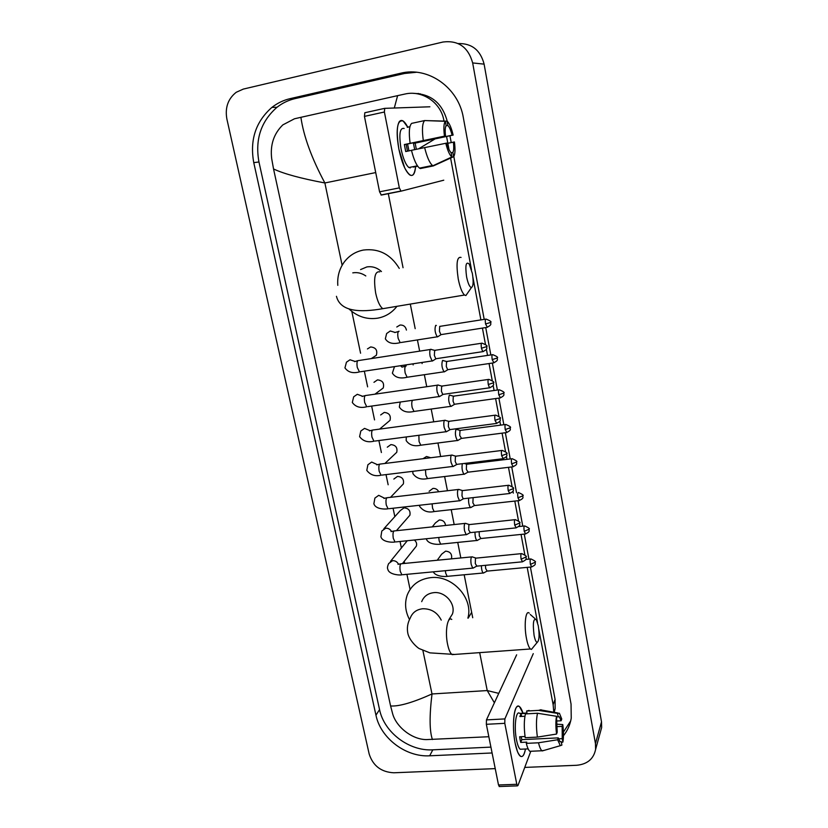 <?xml version="1.0" encoding="UTF-8"?>
<svg xmlns="http://www.w3.org/2000/svg" width="828" height="828" viewBox="0 0 828 828"><rect width="100%" height="100%" fill="white"/><g stroke="black" fill="none" stroke-linecap="round" stroke-linejoin="round"><path stroke-width="1.24" d="M418.575 94.05L420.158 93.75M495.227 768.622L393.828 772.783C381.253 772.12 373.045 765.89 369.184 754.08L226.882 119.035C224.874 107.733 227.99 98.811 236.228 92.281L243.308 89.093L443.001 42.021C458.319 40.117 468.203 47.092 472.664 62.928L595.456 743.575L595.601 749.423C593.614 758.976 587.3 764.254 576.64 765.279L524.745 767.411M458.163 43.553C471.774 43.242 480.426 50.104 484.111 64.139L601.511 721.84L601.645 727.522L600.414 731.993M563.454 735.75C567.532 730.617 570.13 724.769 571.237 718.197L571.051 704.079L463.349 117.731C458.484 87.592 428.107 66.178 400.617 73.247L289.986 98.687C283.362 100.24 277.349 103.138 271.926 107.392C255.707 121.623 249.652 140.046 253.761 162.64L375.953 715.185C380.569 738.131 405.834 757.309 429.68 755.798L492.091 752.973M416.722 93.709L418.337 93.502M416.546 72.253L404.55 73.475L294.923 98.646C288.361 100.178 282.4 103.055 277.018 107.267C260.934 121.354 254.91 139.59 258.957 161.967L379.555 709.606C384.12 732.366 409.156 751.358 432.806 749.826L490.921 747.115M563.423 732.076L570.678 720.96M554.17 712.308L555.133 708.696L555.081 699.36L530.406 567.066M528.926 559.138L524.259 534.091M522.768 526.153L518.028 500.723M516.548 492.753L511.725 466.94M510.234 458.94L505.349 432.733M503.848 424.712L498.891 398.113M497.38 390.04L492.349 363.057M490.838 354.943L485.725 327.567M484.204 319.391L453.816 156.482M451.219 142.561L449.946 135.761M447.255 121.323C442.338 103.241 431.129 93.926 413.617 93.378M394.304 108.013L397.616 95.644L404.799 94.071C422.29 89.828 441.283 102.662 443.963 121.033M446.561 136.496L448.983 149.413M450.618 158.138L471.494 269.721M472.923 277.328L480.892 319.918M482.424 328.085L485.446 344.282M486.378 349.219L487.537 355.429M489.058 363.544L492.225 380.497M493.146 385.393L494.099 390.505M495.61 398.568L498.911 416.236M499.822 421.1L500.578 425.137M502.078 433.158L505.525 451.519M506.425 456.363L506.984 459.343M508.475 467.323L512.046 486.367M512.946 491.18L513.308 493.115M514.799 501.075L518.483 520.771M519.373 525.573L519.549 526.484M521.04 534.422L524.838 554.739M527.198 567.366L537.569 622.749M538.821 629.435L553.135 704.69L553.694 711.117M488.83 736.723L426.41 739.59C412.085 739.601 396.281 726.953 392.658 713.84L390.599 705.963C399.003 706.563 412.81 702.568 432.009 693.967C429.339 715.93 429.484 731.114 432.423 739.528M397.616 95.644L300.895 117.317C303.659 136.392 311.649 158.272 324.876 182.967C300.854 178.444 283.745 173.787 273.54 168.964L390.599 705.963M273.54 168.964L271.719 158.821C270.011 145.107 273.716 133.794 282.824 124.893L294.468 118.787L300.895 117.317M494.388 702.796L487.226 690.562L498.766 693.367M434.907 139.011L418.647 148.802M407.873 127.367L403.164 121.012C397.212 119.522 395.774 128.909 398.879 149.185C401.787 162.692 405.389 171.261 409.705 174.894C412.955 176.747 414.931 173.994 415.615 166.625C414.135 177.948 410.491 178.351 404.685 167.846L398.879 149.185C396.529 136.009 396.612 126.922 399.117 121.923C401.404 118.859 404.292 120.598 407.759 127.15M429.887 106.791L384.72 108.344L384.389 112.008L364.444 116.396L364.827 112.743L384.616 108.364M399.334 187.884L401.021 191.164L381.315 195.066L379.576 191.817L399.334 187.884L384.389 112.008M443.767 180.193L401.021 191.164M379.576 191.817L364.444 116.396M410.108 168.001L410.336 167.246M407.469 151.182L406.134 144.31L445.526 136.02C444.936 130.762 445.133 127.295 446.126 125.639L445.319 121.312C443.767 123.372 443.477 128.319 444.46 136.154L404.354 144.548L405.72 151.545L411.485 150.344M445.981 125.866L447.834 125.473C449.376 126.891 450.805 130.141 452.119 135.202L413.441 143.337L414.693 149.63M407.562 144.01L408.97 150.862M411.826 166.946L408.897 167.535C405.761 164.886 403.143 158.666 401.042 148.874C398.796 134.208 399.841 127.408 404.157 128.485M447.834 125.473L447.037 121.167L447.586 121.612C449.645 123.827 451.498 128.319 453.144 135.067L415.128 143.109L416.349 149.278M415.221 166.707L417.695 166.2L413.369 167.08L415.138 166.273M422.063 167.598L422.166 168.177M420.345 168.55L419.517 168.115C416.525 165.652 413.845 159.721 411.475 150.303L446.851 143.068C448.186 148.129 449.614 151.338 451.136 152.683L451.984 156.999L433.303 165.921L420.345 168.55M447.037 121.167L425.695 120.598M433.334 165.91L453.661 156.678L452.864 152.424L451.198 152.766M433.303 165.921L432.495 165.476C429.587 162.992 426.969 157.02 424.629 147.56M446.944 143.451L454.427 141.961C455.39 149.557 455.131 154.463 453.661 156.678M451.984 156.999L451.912 156.958C449.718 155.364 447.679 150.789 445.785 143.223M453.144 135.067L452.119 135.202M453.413 142.106C453.992 147.249 453.816 150.686 452.864 152.424M407.21 127.264L409.922 126.684M410.119 143.275C408.68 132.49 409.187 125.856 411.64 123.372L424.671 120.557L445.319 121.312M423.284 140.501C421.845 129.675 422.301 123.03 424.671 120.557M445.526 136.02L444.46 136.154M406.134 144.31L404.354 144.548M415.128 143.109L413.441 143.337M466.588 276.831C468.006 283.59 469.631 287.161 471.442 287.533C473.337 286.343 473.647 281.655 472.353 273.447L469.269 264.132C465.978 261.068 465.088 265.302 466.588 276.831M467.975 292.532L465.905 295.534L464.508 295.027C462.034 292.688 459.944 287.337 458.236 278.943C456.011 263.573 456.952 256.411 461.061 257.436M381.449 271.553C377.154 267.651 372.289 266.109 366.845 266.937L360.584 269.576M396.954 306.319C391.892 312.839 385.372 316.803 377.382 318.221C366.845 319.67 357.448 316.648 349.188 309.144M337.803 285.349C337.193 276.78 339.263 269.11 344.034 262.331C348.93 255.738 355.378 251.65 363.378 250.056C378.727 248.183 390.692 254.299 399.262 268.396M534.07 635.293C534.981 639.827 536.026 642.186 537.217 642.373C539.256 640.624 539.618 635.117 538.293 625.865L536.42 619.861C533.408 617.833 532.621 622.977 534.07 635.293M533.294 647.165L531.441 649.411L530.417 648.986C528.885 647.527 527.56 644.018 526.463 638.46C523.824 625.368 525.645 609.46 529.227 613.144M452.419 614.034L448.879 619.706L452.419 614.034C456.083 603.871 445.029 591.202 433.748 592.651C427.797 593.397 423.791 596.398 421.7 601.656M409.498 619.541C405.192 611.261 404.457 603.043 407.283 594.897C411.423 584.868 419.216 579.114 430.663 577.644C452.181 574.818 473.74 598.292 467.882 618.133M367.435 348.94L370.633 346.953C375.808 347.47 377.703 350.254 376.336 355.305L371.286 358.586M431.264 349.344L430.539 349.312C429.66 350.368 429.525 352.697 430.125 356.33L432.092 360.946L433.158 360.553M481.513 343.258L434.648 350.358L434.358 355.419L435.776 358.762L436.418 358.669M373.966 382.319L377.475 379.886C382.526 380.383 384.44 383.085 383.229 388.001L379.938 390.454M438.343 385.03L437.577 385.03C436.729 386.179 436.594 388.539 437.194 392.13L439.078 396.56L440.113 396.177M488.354 379.452L441.666 386.096L441.396 391.22L442.752 394.418L443.373 394.335M380.663 414.952L384.233 412.427C389.17 412.913 391.095 415.552 390.019 420.345L387.142 422.766M445.319 420.262L444.532 420.303C443.704 421.535 443.58 423.926 444.17 427.476L445.971 431.719L446.985 431.357M450.215 429.597L446.178 431.833M495.103 415.19L448.6 421.38L448.352 426.565L449.79 429.711M387.276 447.203L390.909 444.605C395.743 445.071 397.678 447.648 396.736 452.316L394.221 454.675M452.212 455.048L451.395 455.131C450.587 456.445 450.473 458.857 451.063 462.376L452.781 466.454L453.775 466.112M457.035 464.342L452.988 466.568M501.758 450.473L455.441 456.228L455.214 461.465L456.59 464.487M393.838 479.07L397.512 476.4C402.242 476.866 404.199 479.381 403.36 483.935L401.176 486.212M459.012 489.4L458.174 489.534C457.387 490.921 457.284 493.364 457.863 496.841L459.509 500.754L460.482 500.422M508.34 485.301L462.2 490.642L461.983 495.931L463.162 498.756L463.742 498.694M383.85 528.771L400.317 510.555L404.043 507.843C408.68 508.299 410.636 510.752 409.901 515.202L408.007 517.376M465.729 523.327L464.87 523.503C464.104 524.973 464.011 527.436 464.58 530.883L466.154 534.64L467.106 534.329M514.83 519.694L468.876 524.631L468.679 529.961L470.366 532.621M390.423 561.415L407.272 540.736M472.364 556.82L471.484 557.047C470.739 558.6 470.656 561.084 471.225 564.499L472.716 568.111L473.647 567.811M521.247 553.653L475.469 558.196L475.282 563.578L476.907 566.135M414.321 540.001C416.401 541.729 417.074 543.768 416.36 546.128L414.714 548.177M396.788 326.998L400.017 325.031C403.474 324.876 405.616 326.563 406.434 330.082M436.346 325.435L435.694 325.394C434.452 329.078 434.969 332.877 437.256 336.81L438.24 336.437M485.591 319.163L439.709 326.387L439.44 331.283L440.848 334.647L441.448 334.543M443.228 360.501L442.545 360.49C441.345 364.216 441.841 367.984 444.046 371.793L445.029 371.43M492.256 354.726L446.54 361.505L446.292 366.462L447.637 369.681L448.227 369.588M413.172 363.802L413.141 364.92M450.028 395.132L449.314 395.153C448.155 398.93 448.641 402.656 450.763 406.351L451.726 406.01M498.829 389.843L453.299 396.188L453.061 401.197L454.344 404.281L454.924 404.209M456.745 429.328L456 429.39C454.882 433.21 455.348 436.905 457.398 440.496L458.339 440.165M505.328 424.516L459.964 430.446L459.747 435.497L461.538 438.395M423.036 458.702L426.524 456.497L430.715 457.739M462.334 463.69C461.62 467.892 462.159 471.401 463.959 474.216L464.87 473.906M511.735 458.764L466.547 464.28L466.35 469.393L468.079 472.177M429.101 491.314L432.951 488.406C435.549 488.282 437.474 489.389 438.736 491.749M468.627 498.135C468.358 502.399 468.959 505.535 470.439 507.543L471.329 507.243M473.13 497.628L472.881 502.865L474.537 505.546M432.257 526.887L435.424 522.913L439.316 519.963C442.97 520.046 445.06 521.878 445.567 525.469M475.003 532.145C474.972 536.161 475.582 538.935 476.835 540.477L477.715 540.187M479.164 531.711L479.319 535.933L480.913 538.521M437.236 560.245L441.686 554.139L445.609 551.148C450.09 551.562 452.078 553.901 451.581 558.165L451.26 558.879M481.368 565.71C481.492 569.374 482.093 571.806 483.169 573.007L484.018 572.738M485.436 565.327L485.694 568.608L487.216 571.092M515.161 743.254C512.284 729.23 513.277 709.803 516.9 706.801C518.98 705.063 521.019 707.205 523.027 713.208L519.518 706.646C514.405 701.668 511.414 725.307 515.161 743.254L517.521 751.731C520.895 758.934 523.544 758.024 525.469 749.009C524.29 755.24 522.54 757.61 520.232 756.109C518.245 754.391 516.558 750.106 515.161 743.254M533.263 653.644L504.873 718.911L504.79 723.33L486.346 724.303L486.46 719.905L516.641 654.813M499.512 786.517L498.508 784.975L516.807 784.302L504.79 723.33M516.807 784.302L517.428 785.865L517.976 785.493L530.789 751.265M498.508 784.975L486.346 724.303M556.561 734.053L557.203 732.2L556.499 716.282C555.65 721.033 555.671 726.963 556.561 734.053L537.393 737.106L525.211 737.707C523.927 728.081 524 720.143 525.438 713.912L537.507 713.25L556.499 716.282M559.335 716.8L556.623 716.944L559.335 716.8L561.136 720.764L556.985 720.981M521.143 736.703L521.826 739.642L558.269 737.883L560.038 741.764L561.239 741.65L561.891 745.107L560.308 745.676L557.627 739.746L558.269 737.883M531.928 751.213L529.837 751.306C528.533 750.199 527.353 747.549 526.308 743.368L526.784 742.136L520.729 742.426L520.129 739.735L519.632 736.775L525.035 736.506M522.075 749.164L520.191 749.247C518.742 748.005 517.521 744.889 516.506 739.911C513.805 726.953 515.947 709.793 519.673 713.394L526.981 712.991M558.175 716.851L557.534 713.384L538.614 710.372L526.598 711.045L527.043 713.322L521.06 713.643L519.87 716.53L524.942 716.251M526.598 711.045L529.102 710.414M538.614 710.372L541.036 709.741M544.203 750.354L541.926 750.758C540.663 749.64 539.514 746.991 538.479 742.788L557.627 739.746M526.308 743.368L538.479 742.788M557.534 713.384L559.397 713.25L561.746 718.994L561.136 720.764M556.789 726.632L562.171 726.363L562.781 724.572L556.778 724.179M562.781 724.572C563.651 731.455 563.692 737.293 562.885 742.085L562.243 738.648L558.538 738.824M561.405 742.499L562.885 742.085M562.171 726.363L562.243 738.648M537.393 737.106C536.109 727.45 536.151 719.501 537.507 713.25M521.35 736.692L521.298 737.489M559.976 741.712L561.239 741.65M520.729 742.426L521.826 739.642M521.599 716.427L521.06 713.643M375.715 172.576L324.876 182.967L342.13 265.27M479.681 652.64L487.226 690.562L432.009 693.967L422.88 650.435M410.088 589.433L406.921 574.321M404.644 563.423L404.209 561.353M401.425 548.105L400.038 541.481M397.75 530.562L397.512 529.413M394.832 516.631L393.072 508.237M388.156 484.773L386.014 474.599M381.397 452.533L378.882 440.548M374.546 419.899L371.648 406.072M367.622 386.852L364.341 371.172M360.573 353.214L351.807 311.4M472.726 617.74L464.177 574.777M460.823 557.948L457.739 542.412M454.179 524.559L451.219 509.665M447.451 490.745L444.615 476.535M440.631 456.497L437.95 443.021M433.727 421.825L431.202 409.125M426.741 386.707L424.371 374.805M422.125 363.564L421.918 362.478M419.651 351.134L417.447 340.06M415.19 328.675L410.295 304.083M403.05 267.723L388.28 193.545M595.456 743.575L601.511 721.84M472.664 62.928L484.111 64.139M379.555 709.606L375.953 715.185M432.806 749.826L429.68 755.798M258.957 161.967L253.761 162.64M294.923 98.646L289.986 98.687M404.55 73.475L400.617 73.247M555.081 699.36L553.135 704.69M379.773 271.853C374.805 271.004 373.438 278.094 375.674 293.122C377.496 301.299 379.866 306.484 382.805 308.678L386.045 308.14M365.8 275.941C361.743 273.136 357.406 272.101 352.78 272.857M441.231 620.1C437.308 612.399 431.119 608.621 422.663 608.756C416.546 609.501 412.427 612.565 410.295 617.967C407.531 622.998 406.745 628.266 407.925 633.772C409.756 641.183 418.099 648.417 419.599 648.748L429.929 652.868L454.541 654.441M451.757 619.447C447.513 615.887 444.791 631.547 447.596 644.35C448.766 649.794 450.266 653.22 452.088 654.617L530.417 648.986M481.451 348.246L486.74 346.57C487.827 346.021 486.274 344.893 482.082 343.165C481.151 342.989 480.944 344.676 481.451 348.246L482.755 351.652L483.324 351.569M430.363 349.488L358.772 360.522C357.065 360.346 356.568 362.643 357.272 367.425L359.455 371.907C352.935 373.656 348.102 372.31 344.945 367.891L346.446 362.198L350.006 359.776L354.767 361.35M432.092 360.946L360.511 371.751M488.272 384.534L493.509 382.764C494.595 382.246 493.064 381.118 488.903 379.379C487.971 379.214 487.764 380.932 488.272 384.534L489.514 387.804L490.072 387.721M437.463 385.165L366.162 395.442C364.455 395.298 363.958 397.626 364.651 402.46L366.742 406.765C360.397 408.38 355.595 406.952 352.314 402.48L353.67 396.819L357.313 394.294L362.322 396.157M439.078 396.56L367.777 406.62M495.009 420.365L500.184 418.492C501.282 418.026 499.76 416.898 495.641 415.118C494.709 414.983 494.502 416.732 495.009 420.365L496.738 423.418M444.46 420.386L373.459 429.939C371.762 429.815 371.254 432.185 371.948 437.06L373.945 441.189C367.798 442.68 363.016 441.169 359.59 436.656L360.822 431.005L364.537 428.386L369.764 430.539M445.971 431.719L374.949 441.065M501.654 455.742L506.788 453.775C507.874 453.33 506.374 452.212 502.285 450.401C501.364 450.287 501.147 452.067 501.654 455.742L503.32 458.671M451.374 455.162L380.673 464.001C378.965 463.908 378.458 466.319 379.152 471.236L381.056 475.2C375.125 476.607 370.364 475.003 366.783 470.407L367.891 464.767L371.668 462.065L377.092 464.518M452.781 466.454L382.039 475.086M508.226 490.662L513.298 488.603C514.385 488.189 512.905 487.071 508.847 485.239C507.926 485.156 507.719 486.957 508.226 490.662L509.82 493.478M458.205 489.493L387.794 497.649C386.086 497.576 385.579 500.029 386.262 504.987L388.084 508.806C384.803 509.355 375.498 509.251 373.883 503.755L374.887 498.104L378.717 495.33L384.306 498.094M459.509 500.754L389.036 508.692M514.705 525.149L519.725 522.996C520.812 522.603 519.342 521.485 515.326 519.642C514.405 519.58 514.198 521.412 514.705 525.149L516.237 527.85M464.943 523.41L394.821 530.872C393.114 530.841 392.607 533.325 393.29 538.335L395.028 541.998C392.544 542.557 382.298 542.257 380.901 536.699L381.811 531.027L385.682 528.212C388.115 528.078 390.029 529.092 391.416 531.255M466.154 534.64L395.96 541.905M521.102 559.2L526.08 556.965C527.157 556.592 525.708 555.474 521.733 553.601C520.812 553.57 520.605 555.433 521.102 559.2L522.582 561.808M471.598 556.902L401.756 563.702C400.059 563.702 399.551 566.228 400.234 571.279L401.901 574.798C400.638 575.388 388.881 574.891 387.835 569.26C387.162 568.225 387.432 566.321 388.653 563.558L392.555 560.691C395.122 560.597 397.078 561.705 398.413 564.013M472.716 568.111L402.791 574.715M485.55 323.976L490.714 322.413C491.791 321.864 490.259 320.757 486.129 319.08C485.249 318.904 485.063 320.539 485.55 323.976L487.381 327.308M399.075 331.262L398.61 331.335C397.637 332.39 397.502 334.75 398.185 338.424L400.172 342.637C393.031 344.469 388.084 343.196 385.341 338.828L386.635 333.539L390.278 330.983L394.842 332.359M437.256 336.81L401.094 342.492M492.194 359.621L497.307 357.965C498.384 357.448 496.872 356.34 492.774 354.643C491.894 354.498 491.708 356.154 492.194 359.621L493.954 362.819M400.39 365.728L402.056 366.897M406.196 365.966L405.627 366.048C404.685 367.197 404.55 369.578 405.223 373.2L407.128 377.237L408.028 377.113M444.046 371.793L407.128 377.237C400.141 378.934 395.225 377.568 392.379 373.149L394.49 366.618M498.766 394.821L503.817 393.072C504.894 392.586 503.393 391.489 499.336 389.771C498.466 389.636 498.27 391.323 498.766 394.821L500.454 397.895M412.623 400.286L412.561 400.338C411.64 401.57 411.506 403.971 412.178 407.562L413.99 411.433L414.869 411.309M505.246 429.587L510.255 427.745C511.321 427.289 509.841 426.182 505.825 424.453C504.945 424.34 504.749 426.047 505.246 429.587L506.871 432.537M418.875 435.29L419.051 441.5L420.779 445.205L421.638 445.102M511.642 463.918L516.6 461.993C517.676 461.569 516.217 460.482 512.221 458.702C511.342 458.608 511.155 460.347 511.642 463.918L513.215 466.754M425.478 469.786L425.84 475.034L427.496 478.584L428.335 478.48M517.966 497.825L522.882 495.817C523.948 495.423 522.499 494.326 518.545 492.525C517.666 492.463 517.479 494.233 517.966 497.825L519.477 500.557M432.123 503.838L432.547 508.154L434.12 511.559L434.938 511.466M524.217 531.328L529.071 529.227C530.137 528.854 528.709 527.757 524.786 525.935C523.917 525.904 523.72 527.695 524.217 531.328L525.666 533.946M438.747 537.475L439.171 540.881L440.682 544.151L441.469 544.068M530.386 564.417L535.198 562.233C536.254 561.881 534.836 560.784 530.945 558.941C530.086 558.931 529.899 560.753 530.386 564.417L531.773 566.942M445.34 570.689L445.712 573.224L447.161 576.35L447.927 576.288M486.46 719.905L504.873 718.911M417.333 93.812L418.647 93.543M595.601 749.423L601.645 727.522M277.018 107.267L271.926 107.392M555.133 708.696L553.849 712.246M380.983 194.984L400.7 191.082M417.415 165.807L408.897 167.535M432.495 165.476L419.517 168.115M451.912 156.958L432.93 165.755M471.442 287.533L465.905 295.534M336.447 296.31C340.422 311.918 360.17 312.622 382.805 308.678L464.508 295.027M537.217 642.373L531.441 649.411M468.244 618.102L471.649 612.316M535.147 618.744L530.272 614.48M354.601 361.639L357.696 360.708M435.331 350.523L431.502 349.551M486.74 346.57C486.108 347.781 488.913 348.785 482.755 351.652L435.776 358.762M435.932 358.845L432.319 361.06M362.095 396.477L365.107 395.618M442.369 386.231L438.561 385.227M493.509 382.764C492.867 383.975 495.703 384.948 489.514 387.804L442.752 394.418M383.229 388.001L374.949 394.18M442.908 394.501L439.295 396.674M369.474 430.881L372.434 430.094M449.314 421.493L445.536 420.458M500.184 418.492C499.553 419.744 502.358 420.707 496.2 423.491L449.635 429.639M390.019 420.345L379.617 429.111M376.75 464.86L379.669 464.146M456.176 456.3L452.419 455.245M506.788 453.775C506.146 455.027 508.972 455.959 502.793 458.733L456.445 464.415M396.736 452.316L384.885 463.473M383.933 498.425L386.821 497.773M462.345 490.507L459.219 489.586M513.298 488.603C512.667 489.897 515.451 490.818 509.313 493.54L463.162 498.756M403.36 483.935L390.516 497.328M463.307 498.839L459.706 500.868M391.002 531.586L393.88 530.996M469.052 524.455L465.926 523.503M519.725 522.996C519.104 524.321 521.857 525.252 515.74 527.902L469.797 532.683M409.901 515.202L396.384 530.707M469.942 532.756L466.35 534.743M397.989 564.344L400.845 563.806M475.676 557.979L472.55 556.996M526.08 556.965C525.449 558.3 528.233 559.19 522.095 561.85L476.359 566.186M416.36 546.128L402.387 563.64M476.493 566.259L472.902 568.215M394.79 332.556L398.392 331.531M490.714 322.413C490.083 323.531 492.898 324.493 486.843 327.391L440.848 334.647M440.993 334.719L437.474 336.913M401.942 367.146L405.461 366.204M447.192 361.65L443.446 360.687M497.307 357.965C496.676 359.114 499.46 360.066 493.436 362.902L447.637 369.681M447.782 369.754L444.263 371.896M450.763 406.351L413.99 411.433C407.19 412.996 402.304 411.537 399.324 407.065L400.234 402.035M453.961 396.301L450.235 395.318M503.817 393.072C503.186 394.263 505.991 395.132 499.946 397.968L454.344 404.281M454.489 404.364L450.97 406.455M457.398 440.496L420.779 445.205C414.176 446.665 409.311 445.122 406.175 440.579L406.289 436.936M460.637 430.529L456.952 429.515M510.255 427.745C509.624 428.935 512.397 429.846 506.374 432.599L460.979 438.467M461.113 438.54L457.594 440.599M463.959 474.216L427.496 478.584C421.173 479.961 416.329 478.325 412.965 473.688L412.737 471.339M466.671 464.177L464.187 463.463M516.6 461.993C515.979 463.204 518.721 464.125 512.729 466.816L467.53 472.239M467.665 472.312L464.146 474.32M470.439 507.543L434.12 511.559C428.097 512.874 423.274 511.155 419.661 506.405L419.423 505.277M522.882 495.817C522.251 497.038 525.014 497.918 519.001 500.609L473.999 505.608M474.133 505.68L470.625 507.647M529.071 529.227C528.45 530.479 531.183 531.359 525.2 533.998L480.395 538.573M476.835 540.477L440.682 544.151C437.36 544.731 427.786 544.286 426.285 538.759M480.519 538.645L477.021 540.57M524.331 525.987L518.67 526.577M535.198 562.233C534.577 563.516 537.279 564.396 531.328 566.983L486.719 571.144M483.169 573.007L447.161 576.35C445.309 576.816 435.497 576.609 433.313 571.827M451.581 558.165L451.063 558.9M486.843 571.216L483.345 573.1M530.51 558.983L525.78 559.438M499.149 786.538L517.428 785.865M528.15 748.885L520.191 749.247M541.926 750.758L529.837 751.306M557.886 712.98L541.295 709.979M560.308 745.676L542.195 750.944"/></g></svg>

